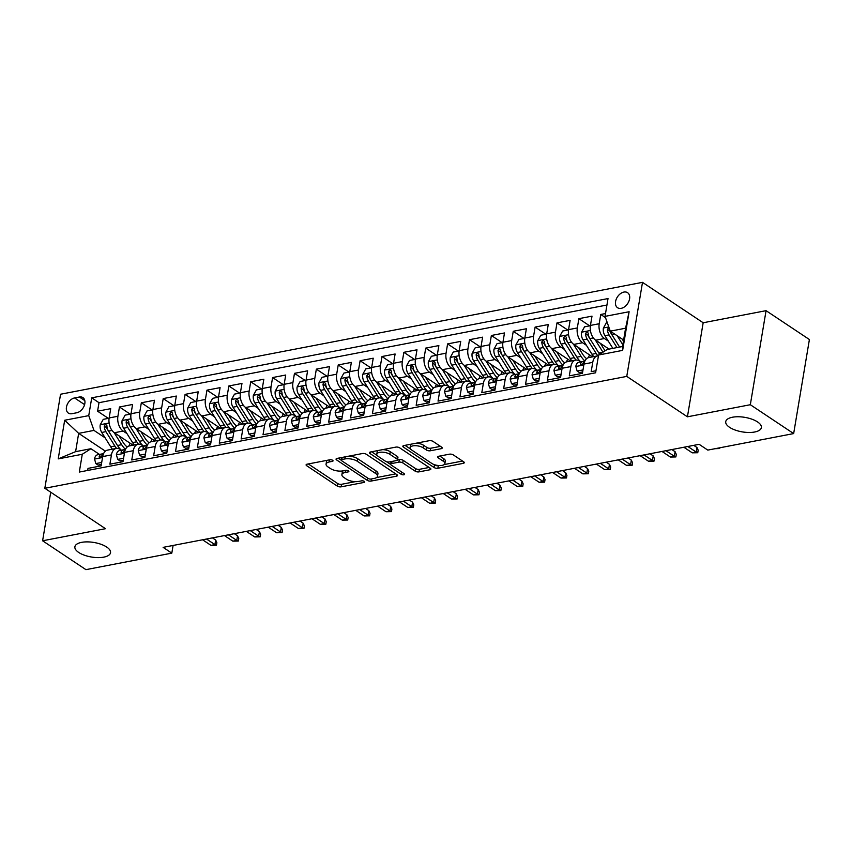 <?xml version="1.0" encoding="UTF-8"?>
<svg xmlns="http://www.w3.org/2000/svg" width="852" height="852" viewBox="0 0 852 852"><rect width="100%" height="100%" fill="white"/><g stroke="black" fill="none" stroke-linecap="round" stroke-linejoin="round"><path stroke-width="1.28" d="M332.631 460.282A1.938 0.788 -170.5 0 0 329.937 459.782L307.125 464.17A2.769 1.129 -170.5 0 0 306.092 464.841A2.769 1.129 -170.5 0 0 306.677 465.714L337.307 486.109A2.769 1.129 -170.5 0 0 341.151 486.833L363.974 482.445A1.938 0.788 -170.5 0 0 364.699 481.976A1.938 0.788 -170.5 0 0 364.283 481.359A1.938 0.788 -170.5 0 0 361.589 480.858L358.639 481.423A8.871 3.621 -170.5 0 1 346.317 479.122L343.771 477.418A8.871 3.621 -170.5 0 1 341.897 474.639A8.871 3.621 -170.5 0 1 345.198 472.477L348.148 471.901A1.938 0.788 -170.5 0 0 348.873 471.433A1.938 0.788 -170.5 0 0 348.457 470.826A1.938 0.788 -170.5 0 0 345.763 470.315L342.813 470.89A8.871 3.621 -170.5 0 1 330.501 468.579L327.945 466.885A8.871 3.621 -170.5 0 1 326.071 464.095A8.871 3.621 -170.5 0 1 329.373 461.933L332.323 461.369A1.938 0.788 -170.5 0 0 333.047 460.889A1.938 0.788 -170.5 0 0 332.631 460.282M729.557 427.31A18.073 7.38 -170.5 0 0 748.844 432.486A18.073 7.38 -170.5 0 0 761.379 427.608A18.073 7.38 -170.5 0 0 757.556 421.932A18.073 7.38 -170.5 0 0 738.258 416.756A18.073 7.38 -170.5 0 0 725.734 421.644A18.073 7.38 -170.5 0 0 729.557 427.31M78.704 552.447A18.073 7.38 -170.5 0 0 98.001 557.613A18.073 7.38 -170.5 0 0 110.526 552.735A18.073 7.38 -170.5 0 0 106.713 547.059A18.073 7.38 -170.5 0 0 87.415 541.883A18.073 7.38 -170.5 0 0 74.891 546.771A18.073 7.38 -170.5 0 0 78.704 552.447M623.93 292.066A9.031 6.102 -56.3 0 0 616.262 299.137A9.031 6.102 -56.3 0 0 617.562 307.721A9.031 6.102 -56.3 0 0 621.214 308.339A9.031 6.102 -56.3 0 0 628.882 301.267A9.031 6.102 -56.3 0 0 627.583 292.683A9.031 6.102 -56.3 0 0 623.93 292.066M441.198 448.685A2.769 1.129 -170.5 0 0 442.231 448.014A2.769 1.129 -170.5 0 0 441.645 447.14L433.05 441.411A2.769 1.129 -170.5 0 0 429.206 440.697L403.869 445.564A2.769 1.129 -170.5 0 0 402.836 446.246A2.769 1.129 -170.5 0 0 403.422 447.108L434.051 467.514A2.769 1.129 -170.5 0 0 437.896 468.238L463.232 463.36A2.769 1.129 -170.5 0 0 464.265 462.689A2.769 1.129 -170.5 0 0 463.68 461.816L453.307 454.904A2.769 1.129 -170.5 0 0 449.451 454.18L438.61 456.267A2.769 1.129 -170.5 0 0 437.577 456.938A2.769 1.129 -170.5 0 0 438.162 457.812L443.306 461.241A7.412 3.025 -170.5 0 1 444.872 463.573A7.412 3.025 -170.5 0 1 439.738 465.575A7.412 3.025 -170.5 0 1 431.826 463.445L411.654 450.016A7.412 3.025 -170.5 0 1 410.089 447.694A7.412 3.025 -170.5 0 1 415.233 445.692A7.412 3.025 -170.5 0 1 423.146 447.811L426.511 450.048A2.769 1.129 -170.5 0 0 430.356 450.772L441.198 448.685L441.474 447.023M687.426 416.809L750.324 404.721L793.659 433.583L809.4 339.533L766.065 310.671L703.166 322.759L642.504 282.353L626.763 376.403L687.426 416.809L703.166 322.759M50.726 492.211L42.6 540.786L105.499 528.698L44.826 488.281L626.763 376.403M42.6 540.786L85.935 569.647L171.806 553.14L173.094 545.461M793.659 433.583L707.788 450.101L699.13 444.318L163.137 547.367L171.806 553.14M366.275 454.254A2.769 1.129 -170.5 0 0 362.419 453.53L337.083 458.408A2.769 1.129 -170.5 0 0 336.05 459.079A2.769 1.129 -170.5 0 0 336.636 459.952L367.265 480.358A2.769 1.129 -170.5 0 0 371.11 481.071L396.446 476.204A2.769 1.129 -170.5 0 0 397.479 475.522A2.769 1.129 -170.5 0 0 396.894 474.66L366.275 454.254M370.471 451.986L395.818 447.119A2.769 1.129 -170.5 0 1 399.663 447.832L430.292 468.238A2.769 1.129 -170.5 0 1 430.878 469.101A2.769 1.129 -170.5 0 1 429.845 469.782L419.003 471.87A2.769 1.129 -170.5 0 1 415.148 471.145L402.73 462.87A2.769 1.129 -170.5 0 0 398.885 462.157L391.686 463.531A2.769 1.129 -170.5 0 0 390.653 464.212A2.769 1.129 -170.5 0 0 391.238 465.085L404.167 473.691A1.938 0.788 -170.5 0 1 404.583 474.308A1.938 0.788 -170.5 0 1 403.241 474.83A1.938 0.788 -170.5 0 1 401.164 474.276L370.024 453.53A2.769 1.129 -170.5 0 1 369.438 452.657A2.769 1.129 -170.5 0 1 370.471 451.986M605.516 313.547L600.756 314.463L605.484 317.615M608.296 341.098L604.43 338.521A11.289 6.933 -100.9 0 1 599.201 323.739L590.447 325.421L592.002 316.145L578.881 318.669L589.648 325.847M586.41 345.305L582.555 342.728A11.289 6.933 -100.9 0 1 577.326 327.945L568.572 329.628L570.126 320.352L556.995 322.876L567.773 330.054M564.535 349.512L560.68 346.934A11.289 6.933 -100.9 0 1 555.451 332.152L546.696 333.835L548.251 324.559L535.12 327.083L545.898 334.25M542.66 353.718L538.805 351.141A11.289 6.933 -100.9 0 1 533.565 336.359L524.821 338.042L526.376 328.755L513.245 331.279L524.023 338.457M520.785 357.915L516.919 355.348A11.289 6.933 -100.9 0 1 511.69 340.566L502.946 342.248L504.49 332.962L491.37 335.486L502.147 342.664M498.91 362.121L495.044 359.555A11.289 6.933 -100.9 0 1 489.815 344.772L481.06 346.455L482.615 337.168L469.495 339.692L480.262 346.87M477.035 366.328L473.169 363.761A11.289 6.933 -100.9 0 1 467.94 348.969L459.185 350.651L460.74 341.375L447.609 343.899L458.387 351.077M455.149 370.535L451.294 367.968A11.289 6.933 -100.9 0 1 446.065 353.175L437.31 354.858L438.865 345.582L425.734 348.106L436.512 355.284M433.274 374.742L429.419 372.175A11.289 6.933 -100.9 0 1 424.179 357.382L415.435 359.065L416.99 349.789L403.859 352.313L414.636 359.491M411.399 378.948L407.544 376.382A11.289 6.933 -100.9 0 1 402.304 361.589L393.56 363.272L395.104 353.995L381.984 356.519L392.761 363.697M389.524 383.155L385.658 380.588A11.289 6.933 -100.9 0 1 380.429 365.796L371.674 367.478L373.229 358.202L360.108 360.726L370.876 367.904M367.649 387.362L363.783 384.795A11.289 6.933 -100.9 0 1 358.554 370.002L349.799 371.685L351.354 362.409L338.223 364.933L349 372.111M345.763 391.569L341.908 388.991A11.289 6.933 -100.9 0 1 336.678 374.209L327.924 375.892L329.479 366.616L316.348 369.14L327.125 376.318M323.888 395.775L320.032 393.198A11.289 6.933 -100.9 0 1 314.793 378.416L306.049 380.098L307.604 370.822L294.472 373.346L305.25 380.524M302.013 399.982L298.157 397.405A11.289 6.933 -100.9 0 1 292.918 382.623L284.174 384.305L285.718 375.029L272.597 377.553L283.375 384.731M280.138 404.189L276.272 401.611A11.289 6.933 -100.9 0 1 271.042 386.829L262.288 388.512L263.843 379.236L250.722 381.76L261.489 388.938M258.262 408.396L254.397 405.818A11.289 6.933 -100.9 0 1 249.167 391.036L240.413 392.719L241.968 383.443L228.837 385.967L239.614 393.134M236.377 412.602L232.521 410.025A11.289 6.933 -100.9 0 1 227.292 395.243L218.538 396.925L220.093 387.649L206.961 390.163L217.739 397.341M214.502 416.798L210.646 414.232A11.289 6.933 -100.9 0 1 205.417 399.45L196.663 401.132L198.218 391.845L185.086 394.37L195.864 401.548M192.627 421.005L188.771 418.438A11.289 6.933 -100.9 0 1 183.531 403.656L174.788 405.339L176.332 396.052L163.211 398.576L173.989 405.754M170.751 425.212L166.885 422.645A11.289 6.933 -100.9 0 1 161.656 407.863L152.902 409.535L154.457 400.259L141.336 402.783L152.103 409.961M148.876 429.419L145.01 426.852A11.289 6.933 -100.9 0 1 139.781 412.059L131.027 413.742L132.582 404.466L119.461 406.99L117.906 416.266A11.289 6.933 79.1 0 0 123.135 431.059L126.991 433.625M130.228 414.168L119.461 406.99M87.66 470.453L88.012 468.387L101.132 465.874L102.687 456.587A11.289 6.933 79.1 0 1 107.49 450.122L116.234 448.44A11.289 6.933 79.1 0 0 111.442 454.904L109.887 464.191L123.007 461.667L124.562 452.38A11.289 6.933 79.1 0 1 129.366 445.915L138.12 444.233A11.289 6.933 -100.9 0 1 141.954 445.149L143.232 446.001M138.12 444.233A11.289 6.933 -100.9 0 0 133.317 450.697L131.762 459.984L144.893 457.46L146.438 448.173A11.289 6.933 79.1 0 1 151.241 441.709L159.995 440.026A11.289 6.933 -100.9 0 1 163.829 440.942L165.107 441.794A21.598 13.27 -100.9 0 1 161.252 437.087L152.284 422.72A7.487 4.601 -100.9 0 1 150.634 417.192L149.238 415.829L148.014 417.704A7.487 4.601 79.1 0 0 149.664 423.231L158.632 437.587A21.598 13.27 79.1 0 0 160.325 439.973M159.995 440.026A11.289 6.933 -100.9 0 0 155.192 446.501L153.637 455.777L166.768 453.253L168.323 443.977A11.289 6.933 79.1 0 1 173.116 437.502L181.87 435.819A11.289 6.933 -100.9 0 1 185.704 436.746L186.982 437.587M181.87 435.819A11.289 6.933 -100.9 0 0 177.067 442.294L175.512 451.571L188.643 449.047L190.198 439.77A11.289 6.933 79.1 0 1 195.001 433.295L203.745 431.613A11.289 6.933 -100.9 0 1 207.579 432.539L208.857 433.391M203.745 431.613A11.289 6.933 -100.9 0 0 198.942 438.088L197.398 447.364L210.519 444.84L212.073 435.564A11.289 6.933 79.1 0 1 216.877 429.088L225.62 427.406A11.289 6.933 -100.9 0 1 229.454 428.332L230.732 429.184M225.62 427.406A11.289 6.933 -100.9 0 0 220.828 433.881L219.273 443.157L232.394 440.633L233.949 431.357A11.289 6.933 79.1 0 1 238.752 424.882L247.506 423.199A11.289 6.933 -100.9 0 1 251.34 424.126L252.618 424.978M247.506 423.199A11.289 6.933 -100.9 0 0 242.703 429.674L241.148 438.95L254.279 436.426L255.824 427.15A11.289 6.933 79.1 0 1 260.627 420.675L269.381 418.992A11.289 6.933 -100.9 0 1 273.215 419.919L274.493 420.771M269.381 418.992A11.289 6.933 -100.9 0 0 264.578 425.467L263.023 434.744L276.154 432.22L277.699 422.943A11.289 6.933 79.1 0 1 282.502 416.468L291.256 414.786A11.289 6.933 -100.9 0 1 295.09 415.712L296.368 416.564A21.598 13.27 -100.9 0 1 292.513 411.846L283.546 397.49A7.487 4.601 -100.9 0 1 281.895 391.963L280.5 390.589L279.275 392.463A7.487 4.601 79.1 0 0 280.926 397.99L289.893 412.347A21.598 13.27 79.1 0 0 291.586 414.743M291.256 414.786A11.289 6.933 -100.9 0 0 286.453 421.261L284.898 430.537L298.03 428.013L299.584 418.737A11.289 6.933 79.1 0 1 304.388 412.262L313.131 410.579A11.289 6.933 -100.9 0 1 316.965 411.505L318.243 412.357M313.131 410.579A11.289 6.933 -100.9 0 0 308.328 417.054L306.784 426.33L319.905 423.806L321.46 414.53A11.289 6.933 79.1 0 1 326.263 408.055L335.006 406.372A11.289 6.933 -100.9 0 1 338.84 407.299L340.118 408.151M335.006 406.372A11.289 6.933 -100.9 0 0 330.214 412.847L328.659 422.123L341.78 419.599L343.335 410.323A11.289 6.933 79.1 0 1 348.138 403.848L356.892 402.165A11.289 6.933 -100.9 0 1 360.726 403.092L362.004 403.944M356.892 402.165A11.289 6.933 -100.9 0 0 352.089 408.64L350.534 417.917L363.655 415.393L365.21 406.116A11.289 6.933 79.1 0 1 370.013 399.641L378.767 397.959A11.289 6.933 -100.9 0 1 382.601 398.885L383.879 399.737M378.767 397.959A11.289 6.933 -100.9 0 0 373.964 404.434L372.409 413.71L385.541 411.186L387.085 401.91A11.289 6.933 79.1 0 1 391.888 395.445L400.642 393.762A11.289 6.933 -100.9 0 1 404.476 394.678L405.754 395.53M400.642 393.762A11.289 6.933 -100.9 0 0 395.839 400.227L394.284 409.503L407.416 406.99L408.971 397.703A11.289 6.933 79.1 0 1 413.763 391.238L422.517 389.556A11.289 6.933 -100.9 0 1 426.351 390.472L427.629 391.324A21.598 13.27 -100.9 0 1 423.785 386.606L414.807 372.249A7.487 4.601 -100.9 0 1 413.156 366.722L411.761 365.348L410.536 367.233A7.487 4.601 79.1 0 0 412.187 372.761L421.154 387.117A21.598 13.27 79.1 0 0 422.848 389.502M422.517 389.556A11.289 6.933 -100.9 0 0 417.714 396.02L416.17 405.307L429.291 402.783L430.846 393.496A11.289 6.933 79.1 0 1 435.649 387.032L444.393 385.349A11.289 6.933 -100.9 0 1 448.227 386.265L449.505 387.117M444.393 385.349A11.289 6.933 -100.9 0 0 439.6 391.813L438.045 401.1L451.166 398.576L452.721 389.289A11.289 6.933 79.1 0 1 457.524 382.825L466.278 381.142A11.289 6.933 -100.9 0 1 470.112 382.058L471.39 382.91M466.278 381.142A11.289 6.933 -100.9 0 0 461.475 387.607L459.92 396.894L473.041 394.37L474.596 385.093A11.289 6.933 79.1 0 1 479.399 378.618L488.153 376.935A11.289 6.933 -100.9 0 1 491.987 377.851L493.265 378.703M488.153 376.935A11.289 6.933 -100.9 0 0 483.35 383.411L481.795 392.687L494.927 390.163L496.471 380.887A11.289 6.933 79.1 0 1 501.274 374.411L510.028 372.729A11.289 6.933 -100.9 0 1 513.862 373.655L515.14 374.507M510.028 372.729A11.289 6.933 -100.9 0 0 505.225 379.204L503.67 388.48L516.802 385.956L518.357 376.68A11.289 6.933 79.1 0 1 523.149 370.205L531.904 368.522A11.289 6.933 -100.9 0 1 535.738 369.448L537.016 370.3M531.904 368.522A11.289 6.933 -100.9 0 0 527.1 374.997L525.546 384.273L538.677 381.749L540.232 372.473A11.289 6.933 79.1 0 1 545.035 365.998L553.779 364.315A11.289 6.933 -100.9 0 1 557.613 365.242L558.891 366.094A21.598 13.27 -100.9 0 1 555.046 361.376L546.079 347.02A7.487 4.601 -100.9 0 1 544.428 341.492L543.022 340.118L541.797 341.993A7.487 4.601 79.1 0 0 543.448 347.52L552.416 361.876A21.598 13.27 79.1 0 0 554.109 364.262M553.779 364.315A11.289 6.933 -100.9 0 0 548.976 370.79L547.431 380.067L560.552 377.542L562.107 368.266A11.289 6.933 79.1 0 1 566.91 361.791L575.664 360.108A11.289 6.933 -100.9 0 1 579.488 361.035L580.776 361.887A21.598 13.27 -100.9 0 1 576.921 357.169L567.954 342.813A7.487 4.601 -100.9 0 1 566.303 337.285L564.908 335.912L563.673 337.786A7.487 4.601 79.1 0 0 565.323 343.313L574.291 357.67A21.598 13.27 79.1 0 0 575.995 360.055M575.664 360.108A11.289 6.933 -100.9 0 0 570.861 366.584L569.306 375.86L582.427 373.336L583.982 364.06A11.289 6.933 79.1 0 1 588.785 357.584L597.54 355.902A11.289 6.933 -100.9 0 1 598.445 355.827M590.447 325.421A11.289 6.933 79.1 0 0 595.686 340.204L609.042 349.107M568.572 329.628A11.289 6.933 79.1 0 0 573.801 344.41L592.502 356.871A17.924 11.012 -100.9 0 1 592.481 356.882M546.696 333.835A11.289 6.933 79.1 0 0 551.926 348.617L570.627 361.078A17.924 11.012 -100.9 0 1 570.595 361.078M524.821 338.042A11.289 6.933 79.1 0 0 530.05 352.824L548.752 365.284A17.924 11.012 -100.9 0 1 548.72 365.284M502.946 342.248A11.289 6.933 79.1 0 0 508.175 357.031L526.877 369.491A17.924 11.012 -100.9 0 0 526.856 369.47M481.06 346.455A11.289 6.933 79.1 0 0 486.3 361.237L505.002 373.698M459.185 350.651A11.289 6.933 79.1 0 0 464.415 365.444L483.127 377.905M437.31 354.858A11.289 6.933 79.1 0 0 442.539 369.651L461.241 382.111M415.435 359.065A11.289 6.933 79.1 0 0 420.664 373.858L439.366 386.307M393.56 363.272A11.289 6.933 79.1 0 0 398.789 378.064L417.491 390.514A17.924 11.012 -100.9 0 0 417.469 390.504M371.674 367.478A11.289 6.933 79.1 0 0 376.914 382.271L395.616 394.721A17.924 11.012 -100.9 0 0 395.594 394.71M349.799 371.685A11.289 6.933 79.1 0 0 355.028 386.478L373.74 398.928M327.924 375.892A11.289 6.933 79.1 0 0 333.153 390.674L351.855 403.134M306.049 380.098A11.289 6.933 79.1 0 0 311.278 394.881L329.98 407.341M284.174 384.305A11.289 6.933 79.1 0 0 289.403 399.087L308.104 411.548M262.288 388.512A11.289 6.933 79.1 0 0 267.528 403.294L286.229 415.755A17.924 11.012 -100.9 0 0 286.208 415.744M240.413 392.719A11.289 6.933 79.1 0 0 245.642 407.501L264.354 419.961A17.924 11.012 -100.9 0 0 264.333 419.951M218.538 396.925A11.289 6.933 79.1 0 0 223.767 411.708L242.469 424.168A17.924 11.012 -100.9 0 0 242.447 424.158M196.663 401.132A11.289 6.933 79.1 0 0 201.892 415.914L220.593 428.375M174.788 405.339A11.289 6.933 79.1 0 0 180.017 420.121L198.718 432.582M152.902 409.535A11.289 6.933 79.1 0 0 158.142 424.328L176.843 436.788M131.027 413.742A11.289 6.933 79.1 0 0 136.267 428.535L154.968 440.995A17.924 11.012 -100.9 0 0 154.947 440.974M71.919 413.699L76.733 412.773A8.754 5.911 -56.3 0 0 84.156 405.925A8.754 5.911 -56.3 0 0 82.9 397.607A8.754 5.911 -56.3 0 0 79.364 397.011L74.561 397.937A8.754 5.911 -56.3 0 0 67.127 404.785A8.754 5.911 -56.3 0 0 68.384 413.103A8.754 5.911 -56.3 0 0 71.919 413.699M642.504 282.353L60.567 394.231L44.826 488.281M605.048 316.369L629.117 311.736L622.642 350.374L598.583 355.007L607.22 349.458L622.535 346.508L625.592 328.212L610.277 331.151L605.048 316.369L608.019 298.573L91.728 397.831L88.746 415.627L93.976 430.409L105.115 437.832M598.583 355.007L595.601 372.793L79.3 472.061L82.282 454.265L58.213 458.887L64.677 420.249L88.746 415.627M606.943 305.027L99.002 402.687L97.575 411.197L110.707 408.672L109.152 417.949A11.289 6.933 79.1 0 0 114.381 432.741L133.082 445.202A17.924 11.012 -100.9 0 0 133.072 445.181M121.357 450.207L120.068 449.355A11.289 6.933 79.1 0 0 116.234 448.44M597.54 355.902A11.289 6.933 -100.9 0 0 592.736 362.377L591.182 371.653L595.953 370.737M139.781 412.059L141.336 402.783M161.656 407.863L163.211 398.576M183.531 403.656L185.086 394.37M205.417 399.45L206.961 390.163M227.292 395.243L228.837 385.967M249.167 391.036L250.722 381.76M271.042 386.829L272.597 377.553M292.918 382.623L294.472 373.346M314.793 378.416L316.348 369.14M336.678 374.209L338.223 364.933M358.554 370.002L360.108 360.726M380.429 365.796L381.984 356.519M402.304 361.589L403.859 352.313M424.179 357.382L425.734 348.106M446.065 353.175L447.609 343.899M467.94 348.969L469.495 339.692M489.815 344.772L491.37 335.486M511.69 340.566L513.245 331.279M533.565 336.359L535.12 327.083M555.451 332.152L556.995 322.876M577.326 327.945L578.881 318.669M599.201 323.739L600.756 314.463M610.277 331.151L623.611 340.033M93.976 430.409L78.661 433.359L75.604 451.656L90.919 448.716L82.282 454.265M105.382 451.155L78.661 433.359L64.677 420.249M99.471 454.414L90.919 448.716M750.324 404.721L766.065 310.671M108.353 418.375L97.575 411.197M99.002 402.687L91.728 397.831M75.604 451.656L58.213 458.887M629.117 311.736L625.592 328.212M622.642 350.374L622.535 346.508M327.445 460.261A8.871 3.621 -170.5 0 0 326.497 461.55L326.071 464.095M343.271 470.794A8.871 3.621 -170.5 0 0 342.323 472.093L341.897 474.639M308.275 463.946L337.733 483.574A2.769 1.129 -170.5 0 0 341.577 484.287L355.316 481.646M376.552 477.567L395.733 473.882M338.223 458.184L341.098 460.101M341.822 459.537A1.938 0.788 -170.5 0 0 341.109 460.016A1.938 0.788 -170.5 0 0 341.514 460.623L368.394 478.526A1.938 0.788 -170.5 0 0 371.089 479.037L374.209 478.43A8.871 3.621 -170.5 0 0 377.511 476.268A8.871 3.621 -170.5 0 0 375.636 473.488L357.254 461.241A8.871 3.621 -170.5 0 0 344.943 458.94L341.822 459.537L342.185 457.428M377.511 476.268L377.937 473.733A8.871 3.621 -170.5 0 0 376.062 470.943L375.636 473.488M348.681 456.171A8.871 3.621 -170.5 0 1 357.68 458.706L376.062 470.943M429.12 467.46L419.418 469.324L419.003 471.87M397.511 459.952L399.3 459.611A2.769 1.129 -170.5 0 1 403.156 460.336L415.574 468.6A2.769 1.129 -170.5 0 0 419.418 469.324M391.1 461.603A2.769 1.129 -170.5 0 0 391.079 461.667L390.653 464.212M390.674 464.457L386.584 461.741M377.223 455.5L371.621 451.762M389.843 454.286A7.412 3.025 -170.5 0 0 381.92 452.167A7.412 3.025 -170.5 0 0 376.786 454.169A7.412 3.025 -170.5 0 0 378.352 456.491L385.455 461.23A2.769 1.129 -170.5 0 0 389.3 461.944L396.5 460.57A2.769 1.129 -170.5 0 0 397.533 459.888A2.769 1.129 -170.5 0 0 396.947 459.015L389.843 454.286L390.269 451.741A7.412 3.025 -170.5 0 0 382.718 449.632M378.022 450.538A7.412 3.025 -170.5 0 0 377.212 451.624L376.786 454.169M397.533 459.888L397.959 457.343A2.769 1.129 -170.5 0 0 397.373 456.48L396.947 459.015M390.269 451.741L397.373 456.48M416.34 443.168A7.412 3.025 -170.5 0 1 423.572 445.266L426.937 447.502A2.769 1.129 -170.5 0 0 430.782 448.227L440.484 446.363M411.186 444.158A7.412 3.025 -170.5 0 0 410.515 445.149L410.089 447.694M444.872 463.573L445.298 461.028A7.412 3.025 -170.5 0 0 443.732 458.695L443.306 461.241M439.749 456.044L443.732 458.695M433.519 464.34L434.467 464.968A2.769 1.129 -170.5 0 0 438.322 465.693L439.057 465.554M444.212 464.564L462.519 461.038M405.009 445.351L410.526 449.025M109.109 418.225L103.241 419.354L100.206 424.86A7.487 4.601 79.1 0 0 101.75 432.443L110.717 446.799A21.598 13.27 79.1 0 0 112.4 449.174M128.886 446.033A17.924 11.012 79.1 0 0 130.026 443.157M114.03 432.486L121.655 444.691A21.598 13.27 79.1 0 0 125.489 449.345M119.067 435.851L123.167 442.422A17.924 11.012 79.1 0 0 127.204 446.991M121.389 450.207A21.598 13.27 -100.9 0 1 117.501 445.489L108.534 431.133A7.487 4.601 -100.9 0 1 106.883 425.606L105.488 424.232L104.253 426.117A7.487 4.601 79.1 0 0 105.904 431.644L114.871 446.001A21.598 13.27 79.1 0 0 116.564 448.386M116.724 444.254A17.924 11.012 -100.9 0 1 116.383 443.722L107.416 429.365A3.813 2.343 -100.9 0 1 106.745 427.779L104.253 426.117M101.707 462.466L95.839 463.584L94.508 458.93A7.487 4.601 -100.9 0 1 97.66 454.766L101.825 453.967A7.487 4.601 79.1 0 0 99.194 456.363L99.386 457.396M95.839 463.584L98.097 465.085L101.367 464.457M100.589 457.29L99.194 456.363C99.46 457.961 100.334 457.801 101.814 455.863A7.487 4.601 -100.9 0 1 103.475 453.839L102.176 453.924A7.487 4.601 79.1 0 0 101.825 453.967M206.525 539.028L214.906 544.609L215.673 540.03L216.877 542.724L216.451 545.259L214.906 544.609L210.966 545.365L202.595 539.785M215.673 540.03L212.457 537.889M216.451 545.259L210.966 545.365M130.984 414.029L125.116 415.148L122.081 420.654A7.487 4.601 79.1 0 0 123.625 428.236L132.593 442.593A21.598 13.27 79.1 0 0 134.275 444.968M150.761 441.826A17.924 11.012 79.1 0 0 151.912 438.95M135.905 428.279L143.53 440.495A21.598 13.27 79.1 0 0 147.364 445.138M140.942 431.655L145.042 438.216A17.924 11.012 79.1 0 0 149.079 442.784M143.274 446.001A21.598 13.27 -100.9 0 1 139.377 441.293L130.409 426.927A7.487 4.601 -100.9 0 1 128.758 421.399L127.363 420.025L126.128 421.91A7.487 4.601 79.1 0 0 127.779 427.438L136.757 441.794A21.598 13.27 79.1 0 0 138.45 444.18M138.599 440.047A17.924 11.012 -100.9 0 1 138.258 439.515L129.291 425.159A3.813 2.343 -100.9 0 1 128.631 423.572L126.128 421.91M152.859 409.823L147.002 410.941L143.956 416.447A7.487 4.601 79.1 0 0 145.5 424.03L154.478 438.386A21.598 13.27 79.1 0 0 156.161 440.761M172.636 437.619A17.924 11.012 79.1 0 0 173.787 434.744M157.79 424.072L165.416 436.288A21.598 13.27 79.1 0 0 169.239 440.931M162.817 427.448L166.917 434.009A17.924 11.012 79.1 0 0 170.964 438.578M160.485 435.841A17.924 11.012 -100.9 0 1 160.133 435.308L151.166 420.952A3.813 2.343 -100.9 0 1 150.506 419.365L148.014 417.704M174.745 405.616L168.877 406.745L165.831 412.24A7.487 4.601 79.1 0 0 167.375 419.823L176.353 434.179A21.598 13.27 79.1 0 0 178.036 436.554M194.512 433.412A17.924 11.012 79.1 0 0 195.662 430.548M179.665 419.866L187.291 432.081A21.598 13.27 79.1 0 0 191.114 436.725M184.692 423.242L188.793 429.802A17.924 11.012 79.1 0 0 192.84 434.371M187.025 437.587A21.598 13.27 -100.9 0 1 183.127 432.88L174.159 418.513A7.487 4.601 -100.9 0 1 172.509 412.986L171.114 411.623L169.889 413.497A7.487 4.601 79.1 0 0 171.54 419.024L180.507 433.38A21.598 13.27 79.1 0 0 182.2 435.766M182.36 431.634A17.924 11.012 -100.9 0 1 182.008 431.101L173.041 416.745A3.813 2.343 -100.9 0 1 172.381 415.158L169.889 413.497M196.62 401.409L190.752 402.538L187.717 408.044A7.487 4.601 79.1 0 0 189.261 415.616L198.228 429.972A21.598 13.27 79.1 0 0 199.911 432.347M216.387 429.206A17.924 11.012 79.1 0 0 217.537 426.341M201.541 415.669L209.166 427.874A21.598 13.27 79.1 0 0 212.989 432.518M206.578 419.035L210.668 425.595A17.924 11.012 79.1 0 0 214.715 430.164M208.9 433.38A21.598 13.27 -100.9 0 1 205.012 428.673L196.035 414.317A7.487 4.601 -100.9 0 1 194.394 408.779L192.989 407.416L191.764 409.29A7.487 4.601 79.1 0 0 193.415 414.817L202.382 429.174A21.598 13.27 79.1 0 0 204.075 431.559M204.235 427.427A17.924 11.012 -100.9 0 1 203.894 426.895L194.916 412.538A3.813 2.343 -100.9 0 1 194.256 410.952L191.764 409.29M123.583 458.259L117.714 459.388L116.383 454.723A7.487 4.601 -100.9 0 1 119.536 450.559L123.7 449.76A7.487 4.601 79.1 0 0 121.069 452.156L121.261 453.189M117.714 459.388L119.972 460.879L123.242 460.25M122.464 453.083L121.069 452.156C121.335 453.754 122.209 453.594 123.7 451.656A7.487 4.601 -100.9 0 1 125.361 449.632L124.051 449.718A7.487 4.601 79.1 0 0 123.7 449.76M228.411 534.822L236.781 540.402L237.548 535.823L238.762 538.517L238.336 541.052L236.781 540.402L232.841 541.158L224.47 535.578M237.548 535.823L234.332 533.682M238.336 541.052L232.841 541.158M145.458 454.052L139.6 455.181L138.258 450.516A7.487 4.601 -100.9 0 1 141.421 446.352L145.575 445.553A7.487 4.601 79.1 0 0 142.944 447.95L143.136 448.983M139.6 455.181L141.847 456.683L145.128 456.044M144.339 448.876L142.944 447.95C143.211 449.547 144.084 449.387 145.575 447.449A7.487 4.601 -100.9 0 1 147.236 445.426L145.926 445.511A7.487 4.601 79.1 0 0 145.575 445.553M250.286 530.615L258.657 536.196L259.423 531.616L260.637 534.31L260.211 536.845L258.657 536.196L254.727 536.952L246.345 531.371M259.423 531.616L256.207 529.475M260.211 536.845L254.727 536.952M167.333 449.845L161.475 450.974L160.133 446.31A7.487 4.601 -100.9 0 1 163.296 442.145L167.45 441.347A7.487 4.601 79.1 0 0 164.83 443.743L165.011 444.776M161.475 450.974L163.722 452.476L167.003 451.837M166.215 444.669L164.83 443.743C165.086 445.351 165.959 445.181 167.45 443.242A7.487 4.601 -100.9 0 1 169.111 441.219L167.812 441.304A7.487 4.601 79.1 0 0 167.45 441.347M272.161 526.408L280.542 531.989L281.309 527.42L282.513 530.104L282.087 532.638L280.542 531.989L276.602 532.745L268.22 527.164M281.309 527.42L278.082 525.269M282.087 532.638L276.602 532.745M189.208 445.639L183.35 446.767L182.008 442.103A7.487 4.601 -100.9 0 1 185.172 437.939L189.325 437.14A7.487 4.601 79.1 0 0 186.705 439.536L186.886 440.569M183.35 446.767L185.608 448.269L188.878 447.641M188.09 440.463L186.705 439.536C186.961 441.144 187.845 440.974 189.325 439.036A7.487 4.601 -100.9 0 1 190.986 437.012L189.687 437.097A7.487 4.601 79.1 0 0 189.325 437.14M294.036 522.201L302.417 527.782L303.184 523.213L304.388 525.897L303.962 528.442L302.417 527.782L298.477 528.538L290.095 522.958M303.184 523.213L299.957 521.062M303.962 528.442L298.477 528.538M218.495 397.202L212.627 398.331L209.592 403.837A7.487 4.601 79.1 0 0 211.136 411.409L220.104 425.766A21.598 13.27 79.1 0 0 221.786 428.141M238.272 425.01A17.924 11.012 79.1 0 0 239.412 422.134M223.416 411.463L231.041 423.668A21.598 13.27 79.1 0 0 234.875 428.311M228.453 414.828L232.553 421.389A17.924 11.012 79.1 0 0 236.59 425.957M230.775 429.174A21.598 13.27 -100.9 0 1 226.888 424.466L217.92 410.11A7.487 4.601 -100.9 0 1 216.27 404.583L214.874 403.209L213.639 405.083A7.487 4.601 79.1 0 0 215.29 410.611L224.257 424.967A21.598 13.27 79.1 0 0 225.95 427.353M226.11 423.22A17.924 11.012 -100.9 0 1 225.769 422.688L216.802 408.332A3.813 2.343 -100.9 0 1 216.131 406.745L213.639 405.083M211.094 441.432L205.225 442.561L203.894 437.896A7.487 4.601 -100.9 0 1 207.047 433.732L211.211 432.933A7.487 4.601 79.1 0 0 208.58 435.329L208.772 436.362M205.225 442.561L207.483 444.062L210.753 443.434M209.975 436.256L208.58 435.329C208.846 436.938 209.72 436.767 211.2 434.829A7.487 4.601 -100.9 0 1 212.862 432.805L211.562 432.891A7.487 4.601 79.1 0 0 211.211 432.933M315.911 517.995L324.292 523.575L325.059 519.006L326.263 521.69L325.837 524.236L324.292 523.575L320.352 524.331L311.981 518.751M325.059 519.006L321.843 516.855M325.837 524.236L320.352 524.331M240.37 392.996L234.502 394.125L231.467 399.631A7.487 4.601 79.1 0 0 233.011 407.203L241.979 421.559A21.598 13.27 79.1 0 0 243.661 423.934M260.148 420.803A17.924 11.012 79.1 0 0 261.298 417.927M245.291 407.256L252.916 419.461A21.598 13.27 79.1 0 0 256.75 424.115M250.328 410.621L254.428 417.182A17.924 11.012 79.1 0 0 258.465 421.761M252.661 424.967A21.598 13.27 -100.9 0 1 248.763 420.26L239.795 405.903A7.487 4.601 -100.9 0 1 238.145 400.376L236.75 399.002L235.514 400.877A7.487 4.601 79.1 0 0 237.165 406.404L246.143 420.76A21.598 13.27 79.1 0 0 247.836 423.146M247.985 419.024A17.924 11.012 -100.9 0 1 247.644 418.481L238.677 404.125A3.813 2.343 -100.9 0 1 238.017 402.538L235.514 400.877M232.969 437.225L227.101 438.354L225.769 433.689A7.487 4.601 -100.9 0 1 228.922 429.525L233.086 428.726A7.487 4.601 79.1 0 0 230.455 431.123L230.647 432.156M227.101 438.354L229.358 439.856L232.628 439.227M231.85 432.049L230.455 431.123C230.722 432.731 231.595 432.56 233.086 430.622A7.487 4.601 -100.9 0 1 234.747 428.599L233.437 428.684A7.487 4.601 79.1 0 0 233.086 428.726M337.786 513.788L346.168 519.369L346.934 514.8L348.148 517.483L347.722 520.029L346.168 519.369L342.227 520.125L333.856 514.544M346.934 514.8L343.718 512.648M347.722 520.029L342.227 520.125M262.246 388.789L256.377 389.918L253.342 395.424A7.487 4.601 79.1 0 0 254.886 402.996L263.854 417.352A21.598 13.27 79.1 0 0 265.547 419.727M282.023 416.596A17.924 11.012 79.1 0 0 283.173 413.721M267.177 403.049L274.802 415.254A21.598 13.27 79.1 0 0 278.625 419.908M272.203 406.415L276.304 412.975A17.924 11.012 79.1 0 0 280.351 417.555M274.536 420.76A21.598 13.27 -100.9 0 1 270.638 416.053L261.67 401.697A7.487 4.601 -100.9 0 1 260.02 396.169L258.625 394.795L257.4 396.67A7.487 4.601 79.1 0 0 259.051 402.197L268.018 416.553A21.598 13.27 79.1 0 0 269.711 418.939M269.871 414.817A17.924 11.012 -100.9 0 1 269.52 414.274L260.552 399.918A3.813 2.343 -100.9 0 1 259.892 398.331L257.4 396.67M254.844 433.018L248.976 434.147L247.644 429.483A7.487 4.601 -100.9 0 1 250.807 425.318L254.961 424.52A7.487 4.601 79.1 0 0 252.33 426.916L252.522 427.96M248.976 434.147L251.233 435.649L254.514 435.021M253.726 427.842L252.33 426.916C252.597 428.524 253.47 428.354 254.961 426.415A7.487 4.601 -100.9 0 1 256.622 424.392L255.312 424.477A7.487 4.601 79.1 0 0 254.961 424.52M359.672 509.581L368.043 515.162L368.81 510.593L370.024 513.277L369.598 515.822L368.043 515.162L364.113 515.929L355.731 510.337M368.81 510.593L365.593 508.442M369.598 515.822L364.113 515.929M284.131 384.582L278.263 385.711L275.217 391.217A7.487 4.601 79.1 0 0 276.762 398.789L285.74 413.145A21.598 13.27 79.1 0 0 287.422 415.52M303.898 412.389A17.924 11.012 79.1 0 0 305.048 409.514M289.052 398.842L296.677 411.047A21.598 13.27 79.1 0 0 300.5 415.701M294.078 402.208L298.179 408.768A17.924 11.012 79.1 0 0 302.226 413.348M291.746 410.611A17.924 11.012 -100.9 0 1 291.395 410.078L282.427 395.711A3.813 2.343 -100.9 0 1 281.767 394.125L279.275 392.463M276.719 428.812L270.861 429.94L269.52 425.276A7.487 4.601 -100.9 0 1 272.683 421.112L276.836 420.313A7.487 4.601 79.1 0 0 274.216 422.709L274.397 423.753M270.861 429.94L273.109 431.442L276.389 430.814M275.601 423.636L274.216 422.709C274.472 424.317 275.345 424.147 276.836 422.209A7.487 4.601 -100.9 0 1 278.498 420.185L277.198 420.27A7.487 4.601 79.1 0 0 276.836 420.313M381.547 505.374L389.928 510.966L390.685 506.386L391.899 509.07L391.473 511.615L389.928 510.966L385.988 511.722L377.606 506.141M390.685 506.386L387.468 504.246M391.473 511.615L385.988 511.722M306.006 380.375L300.138 381.504L297.103 387.01A7.487 4.601 79.1 0 0 298.647 394.582L307.615 408.949A21.598 13.27 79.1 0 0 309.297 411.324M325.773 408.183A17.924 11.012 79.1 0 0 326.923 405.307M310.927 394.636L318.552 406.841A21.598 13.27 79.1 0 0 322.375 411.495M315.964 398.001L320.054 404.562A17.924 11.012 79.1 0 0 324.101 409.141M318.286 412.347A21.598 13.27 -100.9 0 1 314.399 407.639L305.421 393.283A7.487 4.601 -100.9 0 1 303.781 387.756L302.375 386.382L301.15 388.256A7.487 4.601 79.1 0 0 302.801 393.784L311.768 408.151A21.598 13.27 79.1 0 0 313.461 410.536M313.621 406.404A17.924 11.012 -100.9 0 1 313.28 405.872L304.302 391.505A3.813 2.343 -100.9 0 1 303.642 389.918L301.15 388.256M298.594 424.605L292.737 425.734L291.395 421.069A7.487 4.601 -100.9 0 1 294.558 416.916L298.711 416.106A7.487 4.601 79.1 0 0 296.091 418.513L296.272 419.546M292.737 425.734L294.984 427.235L298.264 426.607M297.476 419.44L296.091 418.513C296.347 420.111 297.231 419.94 298.711 418.002A7.487 4.601 -100.9 0 1 300.373 415.978L299.073 416.064A7.487 4.601 79.1 0 0 298.711 416.106M403.422 501.178L411.804 506.759L412.57 502.179L413.774 504.863L413.348 507.409L411.804 506.759L407.863 507.515L399.481 501.935M412.57 502.179L409.343 500.039M413.348 507.409L407.863 507.515M327.882 376.169L322.013 377.298L318.978 382.804A7.487 4.601 79.1 0 0 320.522 390.376L329.49 404.743A21.598 13.27 79.1 0 0 331.172 407.118M347.659 403.976A17.924 11.012 79.1 0 0 348.798 401.1M332.802 390.429L340.427 402.634A21.598 13.27 79.1 0 0 344.261 407.288M337.839 393.794L341.94 400.355A17.924 11.012 79.1 0 0 345.976 404.934M340.161 408.14A21.598 13.27 -100.9 0 1 336.274 403.433L327.306 389.076A7.487 4.601 -100.9 0 1 325.656 383.549L324.25 382.175L323.025 384.05A7.487 4.601 79.1 0 0 324.676 389.577L333.643 403.944A21.598 13.27 79.1 0 0 335.337 406.329M335.496 402.197A17.924 11.012 -100.9 0 1 335.155 401.665L326.188 387.298A3.813 2.343 -100.9 0 1 325.517 385.711L323.025 384.05M320.48 420.398L314.612 421.527L313.28 416.862A7.487 4.601 -100.9 0 1 316.433 412.709L320.597 411.91A7.487 4.601 79.1 0 0 317.966 414.306L318.158 415.339M314.612 421.527L316.869 423.029L320.139 422.4M319.362 415.233L317.966 414.306C318.233 415.904 319.106 415.733 320.586 413.795A7.487 4.601 -100.9 0 1 322.248 411.772L320.948 411.857A7.487 4.601 79.1 0 0 320.597 411.91M425.297 496.972L433.679 502.552L434.445 497.973L435.649 500.656L435.223 503.202L433.679 502.552L429.738 503.308L421.357 497.728M434.445 497.973L431.229 495.832M435.223 503.202L429.738 503.308M349.757 371.962L343.888 373.091L340.853 378.597A7.487 4.601 79.1 0 0 342.397 386.169L351.365 400.536A21.598 13.27 79.1 0 0 353.047 402.911M369.534 399.769A17.924 11.012 79.1 0 0 370.684 396.894M354.677 386.222L362.302 398.427A21.598 13.27 79.1 0 0 366.136 403.081M359.714 389.588L363.815 396.148A17.924 11.012 79.1 0 0 367.851 400.728M362.047 403.933A21.598 13.27 -100.9 0 1 358.149 399.226L349.182 384.87A7.487 4.601 -100.9 0 1 347.531 379.342L346.136 377.968L344.9 379.843A7.487 4.601 79.1 0 0 346.551 385.37L355.529 399.737A21.598 13.27 79.1 0 0 357.222 402.123M357.371 397.99A17.924 11.012 -100.9 0 1 357.031 397.458L348.063 383.091A3.813 2.343 -100.9 0 1 347.403 381.504L344.9 379.843M342.355 416.191L336.487 417.32L335.155 412.656A7.487 4.601 -100.9 0 1 338.308 408.502L342.472 407.703A7.487 4.601 79.1 0 0 339.841 410.1L340.033 411.133M336.487 417.32L338.745 418.822L342.014 418.194M344.123 407.575L342.823 407.65A7.487 4.601 79.1 0 0 342.472 407.703M341.237 411.026L339.841 410.1C340.108 411.697 340.981 411.527 342.472 409.588A7.487 4.601 -100.9 0 1 344.133 407.565M447.172 492.765L455.554 498.345L456.321 493.766L457.524 496.45L457.109 498.995L455.554 498.345L451.613 499.102L443.242 493.521M456.321 493.766L453.104 491.625M457.109 498.995L451.613 499.102M371.632 367.755L365.764 368.884L362.728 374.39A7.487 4.601 79.1 0 0 364.273 381.973L373.24 396.329A21.598 13.27 79.1 0 0 374.933 398.704M391.409 395.562A17.924 11.012 79.1 0 0 392.559 392.687M376.552 382.015L384.188 394.22A21.598 13.27 79.1 0 0 388.011 398.874M381.589 385.381L385.69 391.941A17.924 11.012 79.1 0 0 389.726 396.521M383.922 399.726A21.598 13.27 -100.9 0 1 380.024 395.019L371.057 380.663A7.487 4.601 -100.9 0 1 369.406 375.136L368.011 373.762L366.786 375.636A7.487 4.601 79.1 0 0 368.426 381.163L377.404 395.53A21.598 13.27 79.1 0 0 379.097 397.916M379.257 393.784A17.924 11.012 -100.9 0 1 378.906 393.251L369.938 378.895A3.813 2.343 -100.9 0 1 369.278 377.298L366.786 375.636M364.23 411.985L358.362 413.113L357.031 408.449A7.487 4.601 -100.9 0 1 360.194 404.295L364.347 403.497A7.487 4.601 79.1 0 0 361.717 405.893L361.908 406.926M358.362 413.113L360.62 414.615L363.9 413.987M363.112 406.819L361.717 405.893C361.983 407.49 362.856 407.32 364.347 405.382A7.487 4.601 -100.9 0 1 366.009 403.369L364.699 403.443A7.487 4.601 79.1 0 0 364.347 403.497M469.058 488.558L477.429 494.139L478.196 489.559L479.41 492.243L478.984 494.788L477.429 494.139L473.499 494.895L465.117 489.314M478.196 489.559L474.979 487.419M478.984 494.788L473.499 494.895M393.507 363.548L387.649 364.677L384.603 370.183A7.487 4.601 79.1 0 0 386.148 377.766L395.126 392.122A21.598 13.27 79.1 0 0 396.808 394.497M413.284 391.356A17.924 11.012 79.1 0 0 414.434 388.48M398.438 377.809L406.063 390.014A21.598 13.27 79.1 0 0 409.887 394.668M403.465 381.174L407.565 387.735A17.924 11.012 79.1 0 0 411.612 392.314M405.797 395.52A21.598 13.27 -100.9 0 1 401.899 390.812L392.932 376.456A7.487 4.601 -100.9 0 1 391.281 370.929L389.886 369.555L388.661 371.44A7.487 4.601 79.1 0 0 390.312 376.967L399.279 391.324A21.598 13.27 79.1 0 0 400.972 393.709M401.132 389.577A17.924 11.012 -100.9 0 1 400.781 389.044L391.813 374.688A3.813 2.343 -100.9 0 1 391.153 373.101L388.661 371.44M386.105 407.778L380.248 408.907L378.906 404.253A7.487 4.601 -100.9 0 1 382.069 400.089L386.222 399.29A7.487 4.601 79.1 0 0 383.592 401.686L383.783 402.719M380.248 408.907L382.495 410.408L385.775 409.78M384.987 402.613L383.592 401.686C383.858 403.284 384.731 403.113 386.222 401.175A7.487 4.601 -100.9 0 1 387.884 399.162L386.584 399.247A7.487 4.601 79.1 0 0 386.222 399.29M490.933 484.351L499.315 489.932L500.071 485.352L501.285 488.036L500.859 490.582L499.315 489.932L495.374 490.688L486.993 485.107M500.071 485.352L496.854 483.212M500.859 490.582L495.374 490.688M415.393 359.342L409.524 360.471L406.489 365.977A7.487 4.601 79.1 0 0 408.033 373.559L417.001 387.916A21.598 13.27 79.1 0 0 418.683 390.291M435.159 387.149A17.924 11.012 79.1 0 0 436.309 384.273M420.313 373.602L427.938 385.807A21.598 13.27 79.1 0 0 431.762 390.461M425.34 376.967L429.44 383.528A17.924 11.012 79.1 0 0 433.487 388.107M423.007 385.37A17.924 11.012 -100.9 0 1 422.667 384.838L413.689 370.482A3.813 2.343 -100.9 0 1 413.028 368.895L410.536 367.233M407.98 403.582L402.123 404.7L400.781 400.046A7.487 4.601 -100.9 0 1 403.944 395.882L408.097 395.083A7.487 4.601 79.1 0 0 405.477 397.479L405.658 398.512M402.123 404.7L404.37 406.202L407.65 405.573M406.862 398.406L405.477 397.479C405.733 399.077 406.606 398.906 408.097 396.979A7.487 4.601 -100.9 0 1 409.759 394.955L408.459 395.04A7.487 4.601 79.1 0 0 408.097 395.083M512.808 480.145L521.19 485.725L521.957 481.146L523.16 483.84L522.734 486.375L521.19 485.725L517.249 486.481L508.868 480.901M521.957 481.146L518.73 479.005M522.734 486.375L517.249 486.481M437.268 355.146L431.4 356.264L428.364 361.77A7.487 4.601 79.1 0 0 429.909 369.353L438.876 383.709A21.598 13.27 79.1 0 0 440.559 386.084M457.045 382.942A17.924 11.012 79.1 0 0 458.184 380.067M442.188 369.395L449.813 381.611A21.598 13.27 79.1 0 0 453.647 386.254M447.225 372.771L451.326 379.332A17.924 11.012 79.1 0 0 455.362 383.901M449.547 387.117A21.598 13.27 -100.9 0 1 445.66 382.41L436.693 368.043A7.487 4.601 -100.9 0 1 435.042 362.515L433.636 361.142L432.411 363.027A7.487 4.601 79.1 0 0 434.062 368.554L443.029 382.91A21.598 13.27 79.1 0 0 444.723 385.296M444.882 381.163A17.924 11.012 -100.9 0 1 444.542 380.631L435.564 366.275A3.813 2.343 -100.9 0 1 434.903 364.688L432.411 363.027M429.866 399.375L423.998 400.493L422.667 395.839A7.487 4.601 -100.9 0 1 425.819 391.675L429.972 390.876A7.487 4.601 79.1 0 0 427.353 393.273L427.544 394.306M423.998 400.493L426.256 401.995L429.525 401.367M428.737 394.199L427.353 393.273C427.619 394.87 428.492 394.71 429.972 392.772A7.487 4.601 -100.9 0 1 431.634 390.748L430.335 390.834A7.487 4.601 79.1 0 0 429.972 390.876M534.683 475.938L543.065 481.518L543.832 476.939L545.035 479.633L544.609 482.168L543.065 481.518L539.124 482.275L530.743 476.694M543.832 476.939L540.615 474.798M544.609 482.168L539.124 482.275M459.143 350.939L453.275 352.057L450.239 357.563A7.487 4.601 79.1 0 0 451.784 365.146L460.751 379.502A21.598 13.27 79.1 0 0 462.434 381.877M478.92 378.735A17.924 11.012 79.1 0 0 480.059 375.86M464.063 365.188L471.688 377.404A21.598 13.27 79.1 0 0 475.522 382.047M469.101 368.565L473.201 375.125A17.924 11.012 79.1 0 0 477.237 379.694M471.433 382.91A21.598 13.27 -100.9 0 1 467.535 378.203L458.568 363.836A7.487 4.601 -100.9 0 1 456.917 358.309L455.522 356.945L454.286 358.82A7.487 4.601 79.1 0 0 455.937 364.347L464.904 378.703A21.598 13.27 79.1 0 0 466.608 381.089M466.758 376.957A17.924 11.012 -100.9 0 1 466.417 376.424L457.449 362.068A3.813 2.343 -100.9 0 1 456.789 360.481L454.286 358.82M451.741 395.168L445.873 396.297L444.542 391.632A7.487 4.601 -100.9 0 1 447.694 387.468L451.858 386.67A7.487 4.601 79.1 0 0 449.228 389.066L449.419 390.099M445.873 396.297L448.131 397.788L451.4 397.16M450.623 389.992L449.228 389.066C449.494 390.663 450.367 390.504 451.858 388.565A7.487 4.601 -100.9 0 1 453.52 386.542L452.21 386.627A7.487 4.601 79.1 0 0 451.858 386.67M556.558 471.731L564.94 477.312L565.707 472.732L566.91 475.427L566.495 477.961L564.94 477.312L560.999 478.068L552.628 472.487M565.707 472.732L562.49 470.592M566.495 477.961L560.999 478.068M481.018 346.732L475.15 347.861L472.114 353.356A7.487 4.601 79.1 0 0 473.659 360.939L482.626 375.295A21.598 13.27 79.1 0 0 484.319 377.67M500.795 374.529A17.924 11.012 79.1 0 0 501.945 371.664M485.938 360.982L493.564 373.197A21.598 13.27 79.1 0 0 497.398 377.841M490.976 364.358L495.076 370.918A17.924 11.012 79.1 0 0 499.112 375.487M493.308 378.703A21.598 13.27 -100.9 0 1 489.41 373.996L480.443 359.629A7.487 4.601 -100.9 0 1 478.792 354.102L477.397 352.739L476.172 354.613A7.487 4.601 79.1 0 0 477.812 360.14L486.79 374.497A21.598 13.27 79.1 0 0 488.484 376.882M488.643 372.75A17.924 11.012 -100.9 0 1 488.292 372.217L479.325 357.861A3.813 2.343 -100.9 0 1 478.664 356.274L476.172 354.613M473.616 390.962L467.748 392.09L466.417 387.426A7.487 4.601 -100.9 0 1 469.58 383.262L473.733 382.463A7.487 4.601 79.1 0 0 471.103 384.859L471.294 385.892M467.748 392.09L470.006 393.592L473.286 392.953M475.384 382.335L474.085 382.42A7.487 4.601 79.1 0 0 473.733 382.463M472.498 385.786L471.103 384.859C471.369 386.457 472.242 386.297 473.733 384.358A7.487 4.601 -100.9 0 1 475.395 382.335M578.444 467.524L586.815 473.105L587.582 468.536L588.796 471.22L588.37 473.755L586.815 473.105L582.885 473.861L574.504 468.28M587.582 468.536L584.365 466.385M588.37 473.755L582.885 473.861M502.893 342.525L497.035 343.654L493.99 349.16A7.487 4.601 79.1 0 0 495.534 356.732L504.512 371.089A21.598 13.27 79.1 0 0 506.195 373.464M522.67 370.322A17.924 11.012 79.1 0 0 523.82 367.457M507.824 356.786L515.449 368.991A21.598 13.27 79.1 0 0 519.273 373.634M512.851 360.151L516.951 366.711A17.924 11.012 79.1 0 0 520.998 371.28M515.183 374.497A21.598 13.27 -100.9 0 1 511.285 369.789L502.318 355.433A7.487 4.601 -100.9 0 1 500.667 349.895L499.272 348.532L498.047 350.406A7.487 4.601 79.1 0 0 499.698 355.934L508.665 370.29A21.598 13.27 79.1 0 0 510.359 372.675M510.518 368.543A17.924 11.012 -100.9 0 1 510.167 368.011L501.2 353.655A3.813 2.343 -100.9 0 1 500.539 352.068L498.047 350.406M495.491 386.755L489.634 387.884L488.292 383.219A7.487 4.601 -100.9 0 1 491.455 379.055L495.608 378.256A7.487 4.601 79.1 0 0 492.978 380.652L493.17 381.685M489.634 387.884L491.881 389.385L495.161 388.757M494.373 381.579L492.978 380.652C493.244 382.26 494.117 382.09 495.608 380.152A7.487 4.601 -100.9 0 1 497.27 378.128L495.97 378.213A7.487 4.601 79.1 0 0 495.608 378.256M600.319 463.318L608.701 468.898L609.457 464.329L610.671 467.013L610.245 469.548L608.701 468.898L604.76 469.654L596.379 464.074M609.457 464.329L606.241 462.178M610.245 469.548L604.76 469.654M524.779 338.319L518.911 339.447L515.875 344.953A7.487 4.601 79.1 0 0 517.42 352.526L526.387 366.882A21.598 13.27 79.1 0 0 528.07 369.257M544.545 366.126A17.924 11.012 79.1 0 0 545.695 363.25M529.699 352.579L537.324 364.784A21.598 13.27 79.1 0 0 541.148 369.427M534.726 355.944L538.826 362.505A17.924 11.012 79.1 0 0 542.873 367.074M537.058 370.29A21.598 13.27 -100.9 0 1 533.171 365.583L524.193 351.226A7.487 4.601 -100.9 0 1 522.542 345.699L521.147 344.325L519.922 346.2A7.487 4.601 79.1 0 0 521.573 351.727L530.54 366.083A21.598 13.27 79.1 0 0 532.234 368.469M532.393 364.337A17.924 11.012 -100.9 0 1 532.042 363.804L523.075 349.448A3.813 2.343 -100.9 0 1 522.414 347.861L519.922 346.2M517.366 382.548L511.509 383.677L510.167 379.012A7.487 4.601 -100.9 0 1 513.33 374.848L517.483 374.049A7.487 4.601 79.1 0 0 514.864 376.446L515.045 377.479M511.509 383.677L513.756 385.179L517.036 384.55M516.248 377.372L514.864 376.446C515.119 378.054 515.992 377.883 517.483 375.945A7.487 4.601 -100.9 0 1 519.145 373.921L517.846 374.007A7.487 4.601 79.1 0 0 517.483 374.049M622.194 459.111L630.576 464.691L631.343 460.123L632.546 462.806L632.12 465.352L630.576 464.691L626.635 465.448L618.254 459.867M631.343 460.123L628.116 457.971M632.12 465.352L626.635 465.448M546.654 334.112L540.786 335.241L537.75 340.747A7.487 4.601 79.1 0 0 539.295 348.319L548.262 362.675A21.598 13.27 79.1 0 0 549.945 365.05M566.431 361.919A17.924 11.012 79.1 0 0 567.57 359.043M551.574 348.372L559.2 360.577A21.598 13.27 79.1 0 0 563.034 365.231M556.612 351.738L560.701 358.298A17.924 11.012 79.1 0 0 564.748 362.877M554.269 360.14A17.924 11.012 -100.9 0 1 553.928 359.597L544.95 345.241A3.813 2.343 -100.9 0 1 544.29 343.654L541.797 341.993M539.252 378.341L533.384 379.47L532.053 374.805A7.487 4.601 -100.9 0 1 535.205 370.641L539.359 369.843A7.487 4.601 79.1 0 0 536.739 372.239L536.93 373.272M533.384 379.47L535.642 380.972L538.911 380.343M538.123 373.165L536.739 372.239C536.994 373.847 537.878 373.677 539.359 371.738A7.487 4.601 -100.9 0 1 541.02 369.715L539.721 369.8A7.487 4.601 79.1 0 0 539.359 369.843M644.069 454.904L652.451 460.485L653.218 455.916L654.421 458.6L653.995 461.145L652.451 460.485L648.51 461.241L640.129 455.66M653.218 455.916L649.991 453.765M653.995 461.145L648.51 461.241M568.529 329.905L562.661 331.034L559.626 336.54A7.487 4.601 79.1 0 0 561.17 344.112L570.137 358.468A21.598 13.27 79.1 0 0 571.82 360.843M588.306 357.712A17.924 11.012 79.1 0 0 589.446 354.837M573.449 344.165L581.075 356.37A21.598 13.27 79.1 0 0 584.909 361.024M578.487 347.531L582.587 354.091A17.924 11.012 79.1 0 0 586.623 358.671M576.144 355.934A17.924 11.012 -100.9 0 1 575.803 355.39L566.836 341.034A3.813 2.343 -100.9 0 1 566.175 339.447L563.673 337.786M561.127 374.135L555.259 375.263L553.928 370.599A7.487 4.601 -100.9 0 1 557.08 366.435L561.244 365.636A7.487 4.601 79.1 0 0 558.614 368.032L558.806 369.076M555.259 375.263L557.517 376.765L560.786 376.137M560.009 368.959L558.614 368.032C558.88 369.64 559.753 369.47 561.244 367.531A7.487 4.601 -100.9 0 1 562.895 365.508L561.596 365.593A7.487 4.601 79.1 0 0 561.244 365.636M665.944 450.697L674.326 456.278L675.093 451.709L676.296 454.393L675.87 456.938L674.326 456.278L670.386 457.045L662.015 451.453M675.093 451.709L671.877 449.558M675.87 456.938L670.386 457.045M590.404 325.698L584.536 326.827L581.501 332.333A7.487 4.601 79.1 0 0 583.045 339.905L592.012 354.262A21.598 13.27 79.1 0 0 593.706 356.637M595.324 339.959L602.95 352.164A21.598 13.27 79.1 0 0 602.971 352.185M600.362 343.324L604.462 349.884A17.924 11.012 79.1 0 0 605.08 350.822M599.691 354.294A21.598 13.27 -100.9 0 1 598.796 352.962L589.829 338.606A7.487 4.601 -100.9 0 1 588.178 333.079L586.783 331.705L585.558 333.579A7.487 4.601 79.1 0 0 587.198 339.107L596.176 353.463A21.598 13.27 79.1 0 0 597.87 355.848M598.019 351.727A17.924 11.012 -100.9 0 1 597.678 351.184L588.711 336.828A3.813 2.343 -100.9 0 1 588.05 335.241L585.558 333.579M583.002 369.928L577.134 371.057L575.803 366.392A7.487 4.601 -100.9 0 1 578.966 362.228L583.119 361.429A7.487 4.601 79.1 0 0 580.489 363.825L580.681 364.869M577.134 371.057L579.392 372.558L582.672 371.93M581.884 364.752L580.489 363.825C580.755 365.433 581.628 365.263 583.119 363.325A7.487 4.601 -100.9 0 1 584.781 361.301L583.471 361.386A7.487 4.601 79.1 0 0 583.119 361.429M687.83 446.491L696.201 452.082L696.968 447.502L698.182 450.186L697.756 452.731L696.201 452.082L692.271 452.838L683.89 447.257M696.968 447.502L693.752 445.362M697.756 452.731L692.271 452.838M607.21 322.471L606.422 322.62L603.376 328.127A7.487 4.601 79.1 0 0 604.92 335.699L612.844 348.372M617.221 335.773L622.823 344.74M622.237 339.117L623.44 341.045M614.377 333.888L611.704 334.399L619.617 347.073A17.924 11.012 -100.9 0 1 619.553 346.988L610.586 332.621A3.813 2.343 -100.9 0 1 609.926 331.034L607.433 329.373A7.487 4.601 79.1 0 0 609.084 334.9L616.997 347.573M608.967 327.445L607.433 329.373M611.704 334.399A7.487 4.601 -100.9 0 1 610.394 331.226M719.748 447.801L719.631 448.525L714.998 448.706M719.631 448.525L718.481 448.045M604.43 338.521L595.686 340.204M582.555 342.728L573.801 344.41M560.68 346.934L551.926 348.617M538.805 351.141L530.05 352.824M516.919 355.348L508.175 357.031M495.044 359.555L486.3 361.237M473.169 363.761L464.415 365.444M451.294 367.968L442.539 369.651M429.419 372.175L420.664 373.858M407.544 376.382L398.789 378.064M385.658 380.588L376.914 382.271M363.783 384.795L355.028 386.478M341.908 388.991L333.153 390.674M320.032 393.198L311.278 394.881M298.157 397.405L289.403 399.087M276.272 401.611L267.528 403.294M254.397 405.818L245.642 407.501M232.521 410.025L223.767 411.708M210.646 414.232L201.892 415.914M188.771 418.438L180.017 420.121M166.885 422.645L158.142 424.328M145.01 426.852L136.267 428.535M123.135 431.059L114.381 432.741M111.442 454.904L102.687 456.587M592.736 362.377L583.982 364.06M570.861 366.584L562.107 368.266M548.976 370.79L540.232 372.473M527.1 374.997L518.357 376.68M505.225 379.204L496.471 380.887M483.35 383.411L474.596 385.093M461.475 387.607L452.721 389.289M439.6 391.813L430.846 393.496M417.714 396.02L408.971 397.703M395.839 400.227L387.085 401.91M373.964 404.434L365.21 406.116M352.089 408.64L343.335 410.323M330.214 412.847L321.46 414.53M308.328 417.054L299.584 418.737M286.453 421.261L277.699 422.943M264.578 425.467L255.824 427.15M242.703 429.674L233.949 431.357M220.828 433.881L212.073 435.564M198.942 438.088L190.198 439.77M177.067 442.294L168.323 443.977M155.192 446.501L146.438 448.173M133.317 450.697L124.562 452.38M117.906 416.266L109.152 417.949M84.604 404.625L74.561 397.937M84.817 400.632L79.364 397.011M329.724 459.824L329.373 461.933M348.34 470.751L348.148 471.901M345.55 470.357L345.198 472.477M364.166 481.295L363.974 482.445M341.577 484.287L341.151 486.833M337.733 483.574L337.307 486.109M306.933 464.212L306.677 465.714M332.514 460.208L332.323 461.369M396.723 474.543L396.446 476.204M371.461 478.962L371.11 481.071M367.649 478.036L367.265 480.358M336.891 458.451L336.636 459.952M357.68 458.706L357.254 461.241M345.294 456.832L344.943 458.94M430.122 468.121L429.845 469.782M415.574 468.6L415.148 471.145M403.156 460.336L402.73 462.87M399.3 459.611L398.885 462.157M392.037 461.422L391.686 463.531M401.558 471.955L401.164 474.276M370.279 452.029L370.024 453.53M430.782 448.227L430.356 450.772M426.937 447.502L426.511 450.048M423.572 445.266L423.146 447.811M438.418 456.31L438.162 457.812M463.509 461.699L463.232 463.36M438.322 465.693L437.896 468.238M434.467 464.968L434.051 467.514M403.667 445.607L403.422 447.108M109.131 423.029L100.28 424.722M114.871 446.001L110.717 446.799M121.655 444.691L117.501 445.489M105.904 431.644L101.75 432.443M112.049 430.462L108.534 431.133M94.54 459.047L102.538 457.503M131.006 418.822L122.156 420.515M136.757 441.794L132.593 442.593M143.53 440.495L139.377 441.293M127.779 427.438L123.625 428.236M133.924 426.256L130.409 426.927M152.881 414.615L144.031 416.308M158.632 437.587L154.478 438.386M165.416 436.288L161.252 437.087M149.664 423.231L145.5 424.03M155.81 422.049L152.284 422.72M174.756 410.408L165.916 412.112M180.507 433.38L176.353 434.179M187.291 432.081L183.127 432.88M171.54 419.024L167.375 419.823M177.685 417.842L174.159 418.513M196.642 406.202L187.791 407.906M202.382 429.174L198.228 429.972M209.166 427.874L205.012 428.673M193.415 414.817L189.261 415.616M199.56 413.635L196.035 414.317M116.415 454.84L124.413 453.296M138.29 450.633L146.288 449.089M160.165 446.427L168.163 444.882M182.051 442.22L190.039 440.676M218.517 401.995L209.667 403.699M224.257 424.967L220.104 425.766M231.041 423.668L226.888 424.466M215.29 410.611L211.136 411.409M221.435 409.429L217.92 410.11M203.926 438.013L211.924 436.48M240.392 397.788L231.542 399.492M246.143 420.76L241.979 421.559M252.916 419.461L248.763 420.26M237.165 406.404L233.011 407.203M243.31 405.222L239.795 405.903M225.801 433.806L233.799 432.273M262.267 393.581L253.417 395.285M268.018 416.553L263.854 417.352M274.802 415.254L270.638 416.053M259.051 402.197L254.886 402.996M265.196 401.015L261.67 401.697M247.676 429.6L255.675 428.066M284.142 389.375L275.303 391.079M289.893 412.347L285.74 413.145M296.677 411.047L292.513 411.846M280.926 397.99L276.762 398.789M287.071 396.808L283.546 397.49M269.551 425.393L277.55 423.859M306.028 385.168L297.178 386.872M311.768 408.151L307.615 408.949M318.552 406.841L314.399 407.639M302.801 393.784L298.647 394.582M308.946 392.602L305.421 393.283M291.427 421.186L299.425 419.653M327.903 380.961L319.053 382.665M333.643 403.944L329.49 404.743M340.427 402.634L336.274 403.433M324.676 389.577L320.522 390.376M330.821 388.395L327.306 389.076M313.312 416.979L321.31 415.446M349.778 376.754L340.928 378.458M355.529 399.737L351.365 400.536M362.302 398.427L358.149 399.226M346.551 385.37L342.397 386.169M352.696 384.188L349.182 384.87M335.187 412.773L343.186 411.239M371.653 372.548L362.803 374.252M377.404 395.53L373.24 396.329M384.188 394.22L380.024 395.019M368.426 381.163L364.273 381.973M374.571 379.992L371.057 380.663M357.063 408.566L365.061 407.032M393.528 368.341L384.678 370.045M399.279 391.324L395.126 392.122M406.063 390.014L401.899 390.812M390.312 376.967L386.148 377.766M396.457 375.785L392.932 376.456M378.938 404.359L386.936 402.826M415.414 364.145L406.564 365.838M421.154 387.117L417.001 387.916M427.938 385.807L423.785 386.606M412.187 372.761L408.033 373.559M418.332 371.578L414.807 372.249M400.813 400.152L408.811 398.619M437.289 359.938L428.439 361.631M443.029 382.91L438.876 383.709M449.813 381.611L445.66 382.41M434.062 368.554L429.909 369.353M440.207 367.372L436.693 368.043M422.698 395.956L430.686 394.412M459.164 355.731L450.314 357.425M464.904 378.703L460.751 379.502M471.688 377.404L467.535 378.203M455.937 364.347L451.784 365.146M462.082 363.165L458.568 363.836M444.574 391.75L452.572 390.205M481.039 351.525L472.189 353.218M486.79 374.497L482.626 375.295M493.564 373.197L489.41 373.996M477.812 360.14L473.659 360.939M483.957 358.958L480.443 359.629M466.449 387.543L474.447 385.999M502.914 347.318L494.064 349.022M508.665 370.29L504.512 371.089M515.449 368.991L511.285 369.789M499.698 355.934L495.534 356.732M505.843 354.752L502.318 355.433M488.324 383.336L496.322 381.792M524.789 343.111L515.95 344.815M530.54 366.083L526.387 366.882M537.324 364.784L533.171 365.583M521.573 351.727L517.42 352.526M527.718 350.545L524.193 351.226M510.199 379.129L518.197 377.585M546.675 338.904L537.825 340.608M552.416 361.876L548.262 362.675M559.2 360.577L555.046 361.376M543.448 347.52L539.295 348.319M549.593 346.338L546.079 347.02M532.085 374.923L540.072 373.389M568.55 334.698L559.7 336.402M574.291 357.67L570.137 358.468M581.075 356.37L576.921 357.169M565.323 343.313L561.17 344.112M571.468 342.131L567.954 342.813M553.96 370.716L561.958 369.182M590.425 330.491L581.575 332.195M596.176 353.463L592.012 354.262M602.95 352.164L598.796 352.962M587.198 339.107L583.045 339.905M593.343 337.925L589.829 338.606M575.835 366.509L583.833 364.975M608.797 326.955L603.45 327.988M609.084 334.9L604.92 335.699M341.514 457.556L341.109 460.016"/></g></svg>
